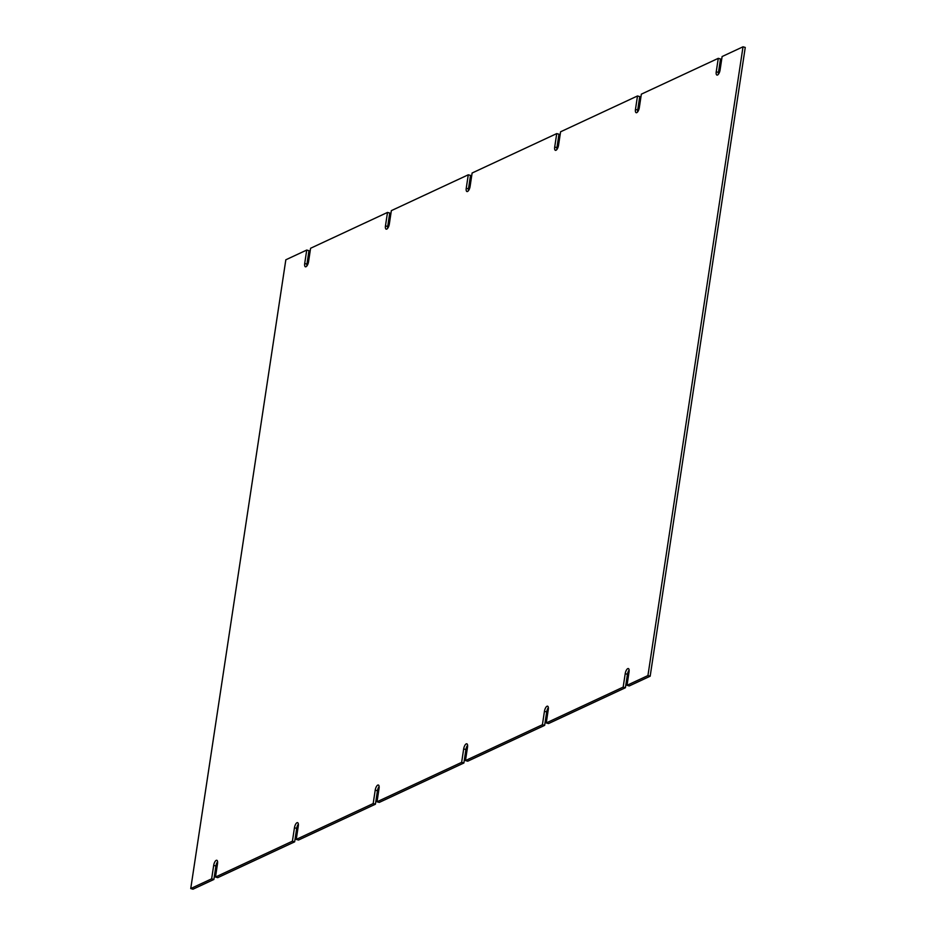 <?xml version="1.0" encoding="UTF-8"?>
<svg xmlns="http://www.w3.org/2000/svg" width="936" height="936" viewBox="0 0 936 936"><rect width="100%" height="100%" fill="white"/><g stroke="black" fill="none" stroke-linecap="round" stroke-linejoin="round"><path stroke-width="1.4" d="M298.291 825.95L296.256 839.405L373.183 803.568L375.219 790.136A4.376 1.685 106 0 1 378.343 785.023A4.376 1.685 106 0 1 379.057 788.334L377.032 801.778L461.647 762.36L463.671 748.917A4.376 1.685 106 0 1 466.807 743.816A4.376 1.685 106 0 1 467.52 747.127L465.485 760.57L542.412 724.733L544.448 711.29A4.376 1.685 106 0 1 547.572 706.189A4.376 1.685 106 0 1 548.285 709.5L546.261 722.943L623.177 687.106L625.213 673.663A4.376 1.685 106 0 1 628.337 668.561A4.376 1.685 106 0 1 629.05 671.872L627.026 685.316L647.934 675.57L743.02 46.8L722.112 56.534L720.088 69.978A4.376 1.685 106 0 1 716.953 75.079A4.376 1.685 106 0 1 716.239 71.768L718.275 58.336L641.347 94.162L639.323 107.605A4.376 1.685 106 0 1 636.188 112.706A4.376 1.685 106 0 1 635.474 109.395L637.498 95.963L560.582 131.789L558.546 145.232A4.376 1.685 106 0 1 555.422 150.333A4.376 1.685 106 0 1 554.709 147.022L556.733 133.591L472.118 173.008L470.094 186.439A4.376 1.685 106 0 1 466.959 191.541A4.376 1.685 106 0 1 466.245 188.23L468.281 174.798L391.353 210.635L389.317 224.09A4.376 1.685 106 0 1 386.194 229.168A4.376 1.685 106 0 1 385.468 225.88L387.504 212.425L310.588 248.262L308.552 261.694A4.376 1.685 106 0 1 305.428 266.795A4.376 1.685 106 0 1 304.703 263.484L306.739 250.052L285.831 259.787L190.745 888.557L211.653 878.822L213.677 865.379A4.376 1.685 106 0 1 216.813 860.278A4.376 1.685 106 0 1 217.526 863.589L215.491 877.032L292.418 841.195L294.454 827.74A4.376 1.685 106 0 1 297.578 822.65A4.376 1.685 106 0 1 298.291 825.95M296.256 839.405L298.502 840.037L375.418 804.211L373.183 803.568M298.362 824.125A4.376 1.685 -74 0 0 296.689 828.383L294.653 841.838L292.418 841.195M215.491 877.032L217.725 877.664L294.653 841.838M217.597 861.752A4.376 1.685 -74 0 0 215.912 866.022L213.888 879.466L211.653 878.822M190.745 888.557L192.98 889.2L213.888 879.466M306.739 250.052L308.974 250.684L306.95 264.127A4.376 1.685 -74 0 0 306.879 265.964M387.504 212.425L389.739 213.057L387.703 226.512A4.376 1.685 -74 0 0 387.644 228.337M468.281 174.798L470.515 175.43L468.48 188.873A4.376 1.685 -74 0 0 468.409 190.71M556.733 133.591L558.967 134.222L556.943 147.666A4.376 1.685 -74 0 0 556.873 149.503M637.498 95.963L639.744 96.595L637.708 110.038A4.376 1.685 -74 0 0 637.638 111.875M718.275 58.336L720.509 58.968L718.474 72.411A4.376 1.685 -74 0 0 718.403 74.248M743.02 46.8L745.255 47.443L650.169 676.213L647.934 675.57M627.026 685.316L629.261 685.948L650.169 676.213M629.121 670.036A4.376 1.685 -74 0 0 627.448 674.306L625.412 687.738L623.177 687.106M546.261 722.943L548.496 723.575L625.412 687.738M548.356 707.663A4.376 1.685 -74 0 0 546.683 711.933L544.647 725.365L542.412 724.733M465.485 760.57L467.719 761.202L544.647 725.365M467.59 745.29A4.376 1.685 -74 0 0 465.906 749.56L463.882 762.992L461.647 762.36M377.032 801.778L379.267 802.409L463.882 762.992M379.127 786.497A4.376 1.685 -74 0 0 377.454 790.768L375.418 804.211M296.689 828.383L294.454 827.74M215.912 866.022L213.677 865.379M304.703 263.484L306.95 264.127M385.468 225.88L387.703 226.512M466.245 188.23L468.48 188.873M554.709 147.022L556.943 147.666M635.474 109.395L637.708 110.038M716.239 71.768L718.474 72.411M627.448 674.306L625.213 673.663M546.683 711.933L544.448 711.29M465.906 749.56L463.671 748.917M377.454 790.768L375.219 790.136"/></g></svg>
